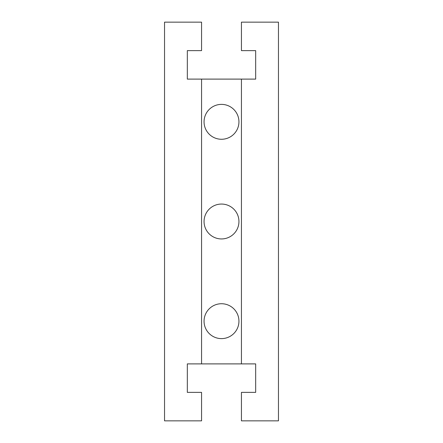 <?xml version="1.0" encoding="UTF-8"?>
<svg xmlns="http://www.w3.org/2000/svg" width="443" height="443" viewBox="0 0 443 443"><rect width="100%" height="100%" fill="white"/><g stroke="black" fill="none" stroke-linecap="round" stroke-linejoin="round"><path stroke-width="0.66" d="M204.057 221.5A17.443 17.443 0 0 1 221.5 204.057A17.443 17.443 0 0 1 238.943 221.5A17.443 17.443 0 0 1 221.5 238.943A17.443 17.443 0 0 1 204.057 221.5M204.057 121.825A17.443 17.443 0 0 1 221.5 104.382A17.443 17.443 0 0 1 238.943 121.825A17.443 17.443 0 0 1 221.5 139.268A17.443 17.443 0 0 1 204.057 121.825M204.057 321.175A17.443 17.443 0 0 1 221.5 303.732A17.443 17.443 0 0 1 238.943 321.175A17.443 17.443 0 0 1 221.5 338.618A17.443 17.443 0 0 1 204.057 321.175M201.565 363.891L201.565 79.109L187.328 79.109L187.328 50.629L201.565 50.629L201.565 22.15L164.541 22.15L164.541 420.85L201.565 420.85L201.565 392.371L187.328 392.371L187.328 363.891L255.672 363.891L255.672 392.371L241.435 392.371L241.435 420.85L278.459 420.85L278.459 22.15L241.435 22.15L241.435 50.629L255.672 50.629L255.672 79.109L255.672 50.629M255.672 79.109L201.565 79.109M241.435 363.891L241.435 79.109M187.328 50.629L187.328 79.109"/></g></svg>
